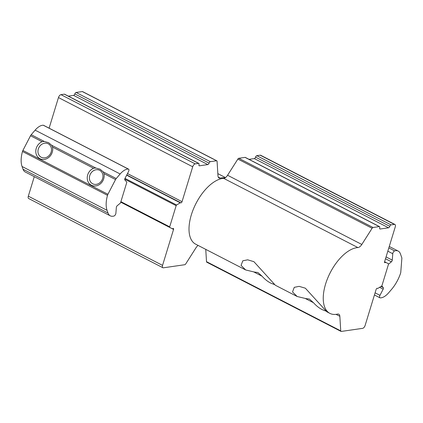 <?xml version="1.0" encoding="UTF-8"?>
<svg xmlns="http://www.w3.org/2000/svg" width="423" height="423" viewBox="0 0 423 423"><rect width="100%" height="100%" fill="white"/><g stroke="black" fill="none" stroke-linecap="round" stroke-linejoin="round"><path stroke-width="0.63" d="M274.278 284.515L270.646 283.066C267.574 281.464 264.703 279.169 262.027 276.182L257.908 272.507L254.472 272.068L245.705 269.969L241.068 265.417L242.797 260.817L247.661 259.817L253.9 261.668L275.373 285.266L297.163 296.502L292.526 291.949L294.255 287.349L299.119 286.35L305.358 288.2L326.831 311.799L329.898 313.38A36.426 18.358 117.3 0 0 336.407 314.315A36.426 18.358 117.3 0 0 337.565 314.099A5.827 2.935 -62.7 0 1 337.755 314.062A5.827 2.935 -62.7 0 1 338.797 314.215A5.827 2.935 -62.7 0 1 339.849 316.309L340.742 330.876A1.459 0.735 117.3 0 0 341.007 331.399A1.459 0.735 117.3 0 0 341.271 331.436L362.627 328.343A2.913 1.47 117.3 0 0 365.123 325.435L376.121 289.454A1.163 0.587 -62.7 0 1 377.12 288.29A1.163 0.587 -62.7 0 1 377.327 288.322A1.163 0.587 -62.7 0 1 377.395 288.37A1.163 0.587 117.3 0 0 377.464 288.417A1.163 0.587 117.3 0 0 377.924 288.349L381.53 286.133A0.73 0.365 117.3 0 0 382.001 285.467L388.467 264.312A0.73 0.365 117.3 0 0 388.383 263.725L385.855 262.397A1.163 0.587 117.3 0 0 385.649 262.366A1.163 0.587 117.3 0 0 385.295 262.535A1.163 0.587 -62.7 0 1 384.734 262.678A1.163 0.587 -62.7 0 1 384.597 261.737L395.272 226.823A2.913 1.47 117.3 0 0 394.929 224.476A2.913 1.47 117.3 0 0 394.405 224.401L391.042 224.888A1.459 0.735 117.3 0 0 389.8 226.342A1.459 0.735 -62.7 0 1 388.552 227.796L380.15 229.017A1.459 0.735 -62.7 0 1 379.886 228.98A1.459 0.735 -62.7 0 1 379.717 227.807A1.459 0.735 117.3 0 0 379.542 226.633A1.459 0.735 117.3 0 0 379.283 226.596L373.049 227.5A1.459 0.735 117.3 0 0 372.113 228.272L361.813 244.462A5.827 2.935 -62.7 0 1 357.906 247.571A36.426 18.358 117.3 0 0 356.774 247.688A36.426 18.358 117.3 0 0 327.651 278.276A36.426 18.358 117.3 0 0 329.898 313.38M325.736 311.048L322.104 309.599C319.032 307.997 316.161 305.702 313.485 302.715L309.366 299.04L305.929 298.601L297.163 296.502M379.542 226.633L245.303 157.419A1.459 0.735 117.3 0 0 245.044 157.382L238.81 158.287A1.459 0.735 117.3 0 0 237.879 159.059L227.574 175.254A5.827 2.935 -62.7 0 1 223.667 178.358A36.426 18.358 117.3 0 0 222.54 178.474A36.426 18.358 117.3 0 0 193.411 209.062A36.426 18.358 117.3 0 0 195.659 244.166L245.705 269.969M205.752 249.369L206.509 261.668A1.459 0.735 117.3 0 0 206.768 262.191L341.007 331.399M394.929 224.476L260.69 155.267A2.913 1.47 117.3 0 0 260.166 155.193L256.809 155.68A1.459 0.735 117.3 0 0 255.561 157.134A1.459 0.735 -62.7 0 1 254.313 158.588L249.047 159.349M381.742 285.943L383.291 287.603A1.459 0.735 -62.7 0 1 383.169 289.158L379.96 295.344A2.184 1.1 117.3 0 0 379.933 297.803A2.184 1.1 117.3 0 0 380.187 297.866A15.302 7.709 117.3 0 0 388.642 292.806L391.428 289.554A25.792 12.997 117.3 0 0 400.549 273.295A2.913 1.47 117.3 0 0 400.766 272.28L401.85 258.522A2.913 1.47 117.3 0 0 401.755 257.607L400.396 253.8A14.863 7.492 117.3 0 0 398.207 251.082A14.863 7.492 117.3 0 0 395.553 250.702A14.863 7.492 117.3 0 0 394.643 250.902A2.184 1.1 117.3 0 0 392.771 253.726L392.269 260.124A1.459 0.735 -62.7 0 1 391.407 261.789L388.494 264.201M198.091 245.419A5.827 2.935 117.3 0 0 196.013 247.746L185.708 263.941A1.459 0.735 -62.7 0 1 184.777 264.713L163.421 267.807A2.913 1.47 -62.7 0 1 162.897 267.733A2.913 1.47 -62.7 0 1 162.554 265.385L173.552 229.409A1.163 0.587 117.3 0 0 173.414 228.468A1.163 0.587 117.3 0 0 173.208 228.441A1.163 0.587 117.3 0 0 172.854 228.61A1.163 0.587 -62.7 0 1 172.293 228.748L169.771 227.421A0.73 0.365 -62.7 0 1 169.681 226.834L176.153 205.678A0.73 0.365 -62.7 0 1 176.618 205.012L180.23 202.797A1.163 0.587 -62.7 0 1 180.478 202.696A1.163 0.587 -62.7 0 1 180.684 202.728A1.163 0.587 -62.7 0 1 180.753 202.776A1.163 0.587 117.3 0 0 180.822 202.823A1.163 0.587 117.3 0 0 182.027 201.692L192.703 166.778A2.913 1.47 -62.7 0 1 195.199 163.87L198.556 163.384A1.459 0.735 -62.7 0 1 198.821 163.421A1.459 0.735 -62.7 0 1 198.99 164.595A1.459 0.735 117.3 0 0 199.164 165.763A1.459 0.735 117.3 0 0 199.423 165.805L207.825 164.584A1.459 0.735 117.3 0 0 209.073 163.13A1.459 0.735 -62.7 0 1 210.321 161.676L216.555 160.772A1.459 0.735 -62.7 0 1 216.814 160.809A1.459 0.735 -62.7 0 1 217.078 161.332L217.977 175.905A5.827 2.935 117.3 0 0 219.029 177.998A5.827 2.935 117.3 0 0 220.256 178.115A36.426 18.358 -62.7 0 1 221.419 177.898A36.426 18.358 -62.7 0 1 225.031 177.893M162.897 267.733L28.658 198.524A2.913 1.47 -62.7 0 1 28.315 196.177L34.284 176.65M68.32 96.137L73.586 95.376A1.459 0.735 117.3 0 0 74.834 93.922A1.459 0.735 -62.7 0 1 76.082 92.468L82.316 91.564A1.459 0.735 -62.7 0 1 82.58 91.601L216.814 160.809M49.11 128.169L58.464 97.565A2.913 1.47 -62.7 0 1 60.96 94.657L64.317 94.17A1.459 0.735 -62.7 0 1 64.582 94.207L198.821 163.421M120.74 202.168L173.552 229.409M51.077 147.114A7.577 6.546 -62.3 0 0 42.332 144A7.577 6.546 -62.3 0 0 38.387 153.94A7.577 6.546 -62.3 0 0 47.133 157.055A7.577 6.546 -62.3 0 0 51.077 147.114M101.018 171.294A7.577 6.546 -62.3 0 0 91.426 172.473A7.577 6.546 -62.3 0 0 91.363 182.826A7.577 6.546 -62.3 0 0 100.954 181.641A7.577 6.546 -62.3 0 0 101.018 171.294M103.122 171.796L100.061 169.184L95.767 168.005L93.557 168.248A9.47 8.18 -62.3 0 0 87.323 176.613A9.47 8.18 -62.3 0 0 91.357 185.216A9.47 8.18 -62.3 0 0 100.727 183.524A9.47 8.18 -62.3 0 0 103.958 173.61L103.122 171.796L116.225 178.548L120.148 173.98A14.863 7.492 -62.7 0 1 127.423 169.121A14.863 7.492 -62.7 0 1 128.291 169.063A2.184 1.1 -62.7 0 1 128.555 169.131A2.184 1.1 -62.7 0 1 128.529 171.585L124.986 178.421A1.459 0.735 117.3 0 0 124.864 179.981L126.715 181.959A0.73 0.365 -62.7 0 1 126.747 182.509L120.592 202.638A0.73 0.365 -62.7 0 1 120.206 203.246L117.213 205.726A1.459 0.735 117.3 0 0 116.351 207.386L115.897 213.176A2.184 1.1 -62.7 0 1 114.036 216A15.302 7.709 -62.7 0 1 110.287 215.836A15.302 7.709 -62.7 0 1 108.034 213.039L107.067 210.331A25.792 12.997 -62.7 0 1 107.505 195.326A2.913 1.47 -62.7 0 1 107.923 194.284L115.537 179.579A2.913 1.47 -62.7 0 1 116.225 178.548M51.664 145.263L48.603 142.651L44.309 141.472L42.099 141.716A9.47 8.18 -62.3 0 0 35.865 150.086A9.47 8.18 -62.3 0 0 39.899 158.688A9.47 8.18 -62.3 0 0 49.269 156.996A9.47 8.18 -62.3 0 0 52.5 147.077L51.664 145.263L95.767 168.005M110.287 215.836L25.269 172.002A15.302 7.709 -62.7 0 1 23.022 169.205L22.054 166.493A25.792 12.997 -62.7 0 1 22.488 151.492A2.913 1.47 -62.7 0 1 22.905 150.451L30.519 135.746A2.913 1.47 -62.7 0 1 31.207 134.715L35.13 130.147A14.863 7.492 -62.7 0 1 42.406 125.287A14.863 7.492 -62.7 0 1 43.273 125.229A2.184 1.1 -62.7 0 1 43.537 125.298L128.555 169.131M384.592 261.747L385.855 262.397L384.592 261.747M223.667 178.358L357.906 247.571M305.485 298.59L313.485 302.715M254.027 272.058L262.027 276.182M336.068 314.358L339.849 316.309M206.509 261.668L340.742 330.876M227.574 175.254L361.813 244.462M237.879 159.059L372.113 228.272M238.81 158.287L373.049 227.5M245.044 157.382L379.283 226.596M379.706 228.79L380.15 229.017M254.313 158.588L388.552 227.796M255.561 157.134L389.8 226.342M256.809 155.68L391.042 224.888M260.166 155.193L394.405 224.401M384.523 262.138L385.295 262.535M388.827 247.904L394.643 250.902M375.09 292.832L379.96 295.344M379.6 287.317L383.169 289.158M381.038 286.44L383.291 287.603M385.512 258.749L391.407 261.789M386.067 256.93L392.269 260.124M387.828 251.177L392.771 253.726M180.23 202.797L126.667 175.18M220.256 178.115L218.226 177.063M162.554 265.385L28.315 196.177M216.555 160.772L82.316 91.564M210.321 161.676L76.082 92.468M209.073 163.13L74.834 93.922M207.825 164.584L73.586 95.376M199.423 165.805L198.979 165.573M198.556 163.384L64.317 94.17M195.199 163.87L60.96 94.657M192.703 166.778L58.464 97.565M182.027 201.692L127.497 173.573M180.605 202.702L126.784 174.948L180.684 202.728M176.618 205.012L125.002 178.395M176.153 205.678L124.727 179.162M169.681 226.834L120.888 201.676M169.771 227.421L120.745 202.146M120.148 173.98L35.13 130.147M93.557 168.248L52.5 147.077M44.309 141.472L31.207 134.715M42.099 141.716L30.519 135.746M128.291 169.063L43.273 125.229M115.537 179.579L103.958 173.61M107.923 194.284L22.905 150.451M107.505 195.326L22.488 151.492M107.067 210.331L22.054 166.493M108.034 213.039L23.022 169.205M389.266 246.472L398.207 251.082M374.44 294.968L379.933 297.803M225.496 177.581L217.834 173.631"/></g></svg>

